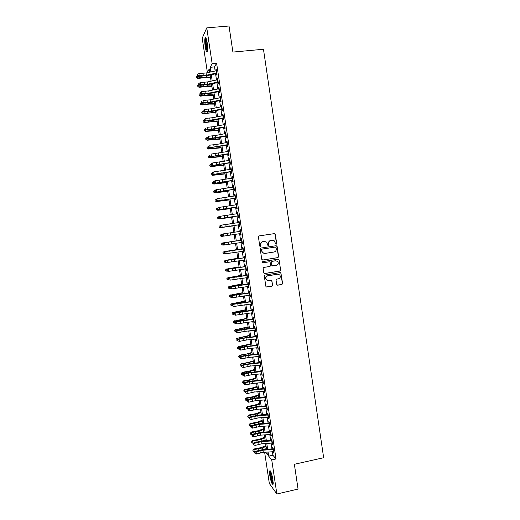 <?xml version="1.0" encoding="UTF-8"?>
<svg xmlns="http://www.w3.org/2000/svg" width="520" height="520" viewBox="0 0 520 520"><rect width="100%" height="100%" fill="white"/><g stroke="black" fill="none" stroke-linecap="round" stroke-linejoin="round"><path stroke-width="0.78" d="M276.192 244.257L276.686 243.561L275.327 234.358L274.352 233.623L259.136 235.911L258.414 236.906L259.792 246.161L260.481 246.675L260.981 245.973L260.806 244.777C260.715 243.067 261.482 242.002 263.101 241.579L264.375 241.391L266.74 242.203L267.833 245.284L268.353 245.466L268.853 244.764L268.678 243.575C268.593 241.865 269.353 240.799 270.966 240.383L272.233 240.194L274.541 240.962L275.509 243.744L276.192 244.257M276.036 244.264L276.478 243.581L275.113 234.39L274.222 233.643M260.325 246.681L260.806 244.777M268.203 245.466L268.678 243.575M269.796 475.507L269.659 470.957C270.641 470.464 271.733 473.388 272.942 479.732L273.078 484.276C272.077 484.718 270.985 481.793 269.796 475.507M205.218 46.794C204.666 42.66 204.62 39.696 205.094 37.902C205.744 36.816 206.433 38.409 207.168 42.673C207.727 46.839 207.766 49.803 207.292 51.565C206.635 52.63 205.946 51.038 205.218 46.794M276.699 284.472L277.667 285.194L281.899 284.486L282.607 283.485L280.885 272.857L280.131 272.584L264.972 275.054L264.257 276.062L265.961 286.709L266.753 287.014L271.901 286.156L272.617 285.149L271.772 280.345L268.444 280.481L266.344 279.682C265.389 277.862 265.856 276.582 267.755 275.847L277.732 274.216L279.753 274.944C280.787 276.77 280.339 278.064 278.421 278.837L276.757 279.11L276.048 280.111L276.699 284.472M209.736 72.144L207.369 72.377L202.215 38.188L206.765 27.872L229.014 26L232.901 52.078L263.464 49.257L323.655 457.724L294.365 464.282L298.064 489.079L276.861 494L269.334 483.483L264.628 452.244M206.765 27.872L212.154 63.7L210.158 67.314L210.853 71.936M272.376 451.776L272.896 455.228L276.016 458.965L216.613 63.271L212.154 63.7M276.016 458.965L271.733 459.907L276.861 494M277.914 257.641L278.629 256.646L277.115 246.441L276.146 245.707L260.942 248.053L260.228 249.054L261.755 259.311L262.736 260.046L277.914 257.641L278.414 256.646L276.9 246.454L276.114 245.713M279.11 259.889L280.618 270.075L279.909 271.076L264.745 273.539L263.77 272.812L263.114 268.424L263.835 267.423L270.003 266.435L270.719 265.434L270.075 262.074L269.315 261.8L262.886 262.821L262.346 262.62L262.704 261.606L278.142 259.155L279.11 259.889L280.618 270.075M216.365 73.06L216.671 75.069L217.022 74.496L216.209 69.095L216.028 70.805M217.718 82.056L218.017 84.038L218.368 83.492L217.561 78.098L217.38 79.807M219.069 91.039L219.362 92.995L219.719 92.482L218.914 87.094L218.732 88.797M220.415 100.016L220.708 101.946L221.072 101.465L220.259 96.077L220.083 97.773M221.767 108.986L222.053 110.89L222.417 110.435L221.611 105.053L221.429 106.743M223.113 117.942L223.392 119.821L223.763 119.392L222.957 114.017L222.775 115.706M224.458 126.893L224.731 128.745L225.108 128.349L224.302 122.974L224.12 124.657M225.797 135.831L226.07 137.663L226.447 137.287L225.647 131.924L225.27 132.314L225.466 133.601M227.143 144.762L227.409 146.569L227.792 146.224L226.987 140.862L226.609 141.226L226.805 142.532M228.482 153.686L228.748 155.46L229.131 155.149L228.326 149.792L227.942 150.124L228.144 151.457M229.821 162.597L230.081 164.352L230.471 164.06L229.671 158.717L229.281 159.016L229.483 160.375M231.16 171.503L231.413 173.232L231.81 172.972L231.004 167.629L230.614 167.901L230.822 169.28M232.492 180.401L232.745 182.097L233.149 181.864L232.343 176.527L231.946 176.781L232.161 178.178M233.825 189.286L234.078 190.957L234.481 190.756L233.681 185.425L233.279 185.64L233.493 187.064M235.164 198.159L235.411 199.81L235.814 199.635L235.014 194.305L234.611 194.5L234.826 195.942M236.496 207.031L236.737 208.65L237.146 208.507L236.347 203.183L235.937 203.346L236.158 204.815M237.822 215.885L238.062 217.483L238.478 217.367L237.679 212.05L237.269 212.186L237.49 213.675M239.155 224.738L239.389 226.311L239.805 226.219L239.011 220.909L238.596 221.013L238.823 222.528M240.572 231.303L223.158 233.916L223.489 236.119L222.651 236.249L240.481 233.584L240.714 235.125L241.137 235.06L240.338 229.756L239.922 229.84L240.149 231.368M241.806 242.411L242.034 243.932L242.463 243.893L241.664 238.596L241.241 238.647L241.475 240.201M243.133 251.232L243.36 252.733L243.789 252.72L242.989 247.429L242.567 247.455L242.801 249.028M244.458 260.046L244.68 261.521L245.108 261.534L244.316 256.25L243.886 256.25L244.127 257.842M245.778 268.853L245.999 270.296L246.435 270.342L245.642 265.064L245.206 265.031L245.453 266.65M247.104 277.647L247.319 279.071L247.754 279.142L246.961 273.865L246.525 273.806L246.772 275.45M248.424 286.436L248.631 287.833L249.073 287.931L248.287 282.659L247.845 282.575L248.092 284.239M249.743 295.211L249.945 296.589L250.393 296.712L249.607 291.447L249.158 291.337L249.411 293.02M251.056 303.986L251.258 305.331L251.713 305.487L250.919 300.222L250.471 300.086L250.731 301.788M252.375 312.741L252.571 314.067L253.032 314.249L252.239 308.99L251.784 308.828L252.044 310.557M253.689 321.497L253.883 322.79L254.345 323.005L253.552 317.752L253.097 317.558L253.357 319.306M255.002 330.239L255.19 331.513L255.658 331.747L254.872 326.502L254.41 326.281L254.677 328.055M256.315 338.975L256.503 340.223L256.971 340.483L256.185 335.244L255.717 334.997L255.983 336.791M257.627 347.698L258.278 349.213L257.491 343.974L257.023 343.7L257.296 345.521M258.934 356.415L259.591 357.929L258.804 352.703L258.329 352.397L258.609 354.237M260.24 365.125L260.897 366.639L260.111 361.413L259.636 361.088L259.916 362.947M261.547 373.822L262.204 375.343L261.423 370.123L260.942 369.766L261.222 371.651M262.853 382.512L263.51 384.033L262.73 378.82L262.243 378.437L262.529 380.341M264.16 391.196L264.817 392.717L264.03 387.51L263.543 387.101L263.835 389.025M265.46 399.867L266.117 401.394L265.337 396.188L264.843 395.753L265.135 397.696M266.76 408.531L267.417 410.059L266.637 404.859L266.142 404.397L266.435 406.367M268.067 417.183L268.723 418.717L267.943 413.524L267.442 413.036L267.742 415.025M269.36 425.834L270.017 427.369L269.236 422.182L268.736 421.662L269.035 423.67M270.66 434.473L271.317 436.007L270.536 430.826L270.03 430.281L270.335 432.315M271.954 443.099L272.61 444.639L271.837 439.459L271.323 438.893L271.635 440.941M216.613 63.271L214.539 66.891L215.156 71M215.572 73.794L216.508 79.995M216.918 82.758L217.854 88.978M218.264 91.709L219.206 97.955M219.609 100.653L220.552 106.919M220.955 109.584L221.897 115.882M222.294 118.508L223.243 124.826M223.633 127.426L224.588 133.763M224.972 136.331L225.927 142.695M226.311 145.23L227.266 151.619M227.643 154.122L228.605 160.531M228.982 163.001L229.944 169.436M230.315 171.873L231.283 178.328M231.647 180.733L232.615 187.213M232.973 189.586L233.955 196.086M234.306 198.432L235.287 204.952M235.631 207.266L236.613 213.811M236.958 216.093L237.946 222.664M238.284 224.906L239.272 231.504M239.603 233.714L240.597 240.318M240.929 242.541L241.917 249.106M242.255 251.355L243.237 257.894M243.581 260.169L244.556 266.669M244.907 268.97L245.875 275.431M246.227 277.764L247.189 284.193M247.546 286.546L248.508 292.942M248.865 295.321L249.821 301.678M250.179 304.089L251.134 310.408M251.498 312.845L252.441 319.131M252.811 321.594L253.754 327.847M254.124 330.337L255.06 336.55M255.437 339.066L256.367 345.248M256.75 347.789L257.673 353.932M258.057 356.499L258.973 362.609M259.363 365.209L260.28 371.28M260.669 373.9L261.579 379.938M261.976 382.59L262.88 388.596M263.283 391.268L264.18 397.235M264.583 399.938L265.48 405.873M265.889 408.597L266.773 414.499M267.189 417.255L268.067 423.118M268.483 425.893L269.36 431.724M269.783 434.531L270.654 440.323M271.083 443.157L271.947 448.916M273.253 451.724L273.91 453.265L273.13 448.091L272.617 447.493L272.928 449.566M209.742 72.183L209.255 68.952L207.369 72.377M265.486 452.192L267.306 454.441L266.955 452.101M266.526 449.254L265.661 443.508M265.233 440.681L264.361 434.896M263.939 432.101L263.068 426.283M262.646 423.507L261.768 417.657M261.352 414.908L260.468 409.026M260.058 406.302L259.168 400.381M258.758 397.69L257.861 391.729M257.459 389.064L256.562 383.071M256.159 380.432L255.255 374.406M254.858 371.787L253.948 365.729M253.558 363.135L252.642 357.045M252.252 354.478L251.329 348.348M250.946 345.813L250.016 339.644M249.639 337.135L248.709 330.935M248.333 328.452L247.397 322.212M247.026 319.755L246.077 313.482M245.713 311.051L244.764 304.746M244.4 302.341L243.444 295.997M243.087 293.618L242.125 287.242M241.774 284.895L240.806 278.48M240.461 276.153L239.486 269.704M239.142 267.41L238.167 260.923M237.822 258.655L236.841 252.135M236.503 249.886L235.514 243.334M235.183 241.118L234.189 234.533M233.857 232.323L232.869 225.745M232.531 223.503L231.543 216.944M231.198 214.669L230.217 208.136M229.866 205.836L228.891 199.322M228.534 196.989L227.558 190.502M227.201 188.13L226.226 181.669M225.869 179.264L224.9 172.822M224.53 170.391L223.567 163.976M223.191 161.512L222.228 155.116M221.852 152.62L220.896 146.244M220.513 143.715L219.557 137.371M219.174 134.803L218.218 128.479M217.828 125.885L216.879 119.587M216.483 116.961L215.54 110.682M215.137 108.023L214.194 101.764M213.792 99.073L212.856 92.846M212.446 90.123L211.51 83.915M211.094 81.159L210.165 74.971M268.073 452.036L268.69 456.151L271.733 459.907M211.276 74.731L212.206 80.918M212.622 83.674L213.558 89.882M213.967 92.612L214.903 98.846M215.312 101.537L216.255 107.796M216.651 110.455L217.6 116.74M217.997 119.366L218.946 125.671M219.336 128.265L220.285 134.595M220.675 137.156L221.631 143.507M222.008 146.035L222.969 152.412M223.347 154.908L224.308 161.31M224.679 163.774L225.647 170.196M226.011 172.627L226.98 179.075M227.344 181.474L228.319 187.941M228.677 190.314L229.651 196.8M230.003 199.141L230.984 205.654M231.328 207.961L232.317 214.494M232.655 216.769L233.643 223.327M233.981 225.569L234.975 232.154M235.306 234.364L236.294 240.948M236.633 243.172L237.62 249.73M237.958 251.972L238.94 258.499M239.278 260.767L240.26 267.254M240.604 269.555L241.572 276.003M241.924 278.33L242.892 284.745M243.243 287.099L244.205 293.481M244.562 295.861L245.518 302.204M245.882 304.61L246.831 310.921M247.195 313.352L248.138 319.625M248.508 322.088L249.451 328.322M249.821 330.811L250.757 337.012M251.134 339.528L252.064 345.696M252.447 348.231L253.37 354.367M253.754 356.928L254.67 363.031M255.06 365.619L255.977 371.683M256.367 374.303L257.276 380.328M257.673 382.974L258.577 388.966M258.98 391.638L259.877 397.592M260.28 400.29L261.17 406.211M261.586 408.935L262.47 414.824M262.886 417.573L263.764 423.429M264.18 426.205L265.057 432.022M265.48 434.824L266.351 440.609M266.773 443.437L267.644 449.183M214.539 66.891L210.158 67.314M272.896 455.228L268.69 456.151M215.858 69.68L216.287 69.641M217.211 78.657L217.639 78.611M218.556 87.62L218.985 87.581M219.901 96.577L220.331 96.531M221.247 105.528L221.669 105.482M222.586 114.465L223.015 114.419M223.931 123.396L224.354 123.344M225.27 132.314L225.693 132.262M226.609 141.226L227.032 141.173M227.942 150.124L228.371 150.072M229.281 159.016L229.703 158.964M230.614 167.901L231.042 167.85M231.946 176.781L232.375 176.722M233.279 185.64L233.701 185.588M234.611 194.5L235.034 194.441M235.937 203.346L236.366 203.287M237.269 212.186L237.692 212.128M238.596 221.013L239.018 220.955M239.922 229.84L240.344 229.775M242.034 243.932L242.457 243.867M243.36 252.733L243.776 252.661M244.68 261.521L245.102 261.45M245.999 270.296L246.415 270.231M247.319 279.071L247.734 279M248.631 287.833L249.054 287.762M249.945 296.589L250.367 296.517M251.258 305.331L251.68 305.26M252.571 314.067L252.993 313.995M253.883 322.79L254.3 322.719M255.19 331.513L255.613 331.435M256.503 340.223L256.919 340.145M257.81 348.92L258.226 348.842M259.116 357.611L259.532 357.532M260.416 366.294L260.832 366.216M261.722 374.972L262.139 374.887M263.022 383.637L263.439 383.559M264.322 392.294L264.739 392.21M265.623 400.946L266.038 400.862M266.923 409.584L267.332 409.5M268.216 418.216L268.632 418.125M269.516 426.835L269.925 426.751M270.81 435.448L271.219 435.363M272.103 444.054L272.512 443.969M273.39 452.654L273.806 452.562M268.476 243.588C268.385 241.885 269.152 240.819 270.757 240.403L272.025 240.214M260.611 244.797C260.52 243.081 261.287 242.021 262.906 241.599L264.173 241.404M262.483 260.046L277.7 257.641M276.081 247.572L275.399 247.058L262.061 249.125L261.553 249.821L262.438 252.564L264.869 253.442L273.988 252.018C275.594 251.596 276.354 250.536 276.263 248.833L276.081 247.572M264.394 253.474L262.243 252.571L261.358 249.834L261.865 249.132L275.19 247.072M264.42 273.526L279.695 271.057L280.404 270.062M269.373 261.794L262.886 262.821M276.38 265.408C278.33 264.628 278.766 263.315 277.687 261.482L275.697 260.786L272.181 261.346L271.466 262.34L272.11 265.7L276.38 265.408M272.584 265.967L271.694 265.233L271.258 262.334L271.973 261.333L275.483 260.78M278.896 259.883L278.181 259.149M278.219 274.19L277.732 274.216M267.644 280.462L266.142 279.65C265.187 277.829 265.655 276.556 267.553 275.821L277.517 274.196M266.357 286.981L271.694 286.117L272.409 285.116L271.758 280.755L271.147 280.046M277.284 285.168L281.678 284.453L282.386 283.452L280.878 273.293L280.235 272.578M210.587 77.811L205.082 77.61L197.867 78.462L196.567 77.825L196.346 76.739L197.652 75.699M197.327 75.751L197.659 77.974L206.369 77.019L210.496 77.175M196.482 77.63L197.867 78.462M216.788 72.969L206.408 75.225L199.251 75.797L198.471 76.395L207.149 75.627L216.45 73.606M216.45 70.72L206.069 72.982L198.906 73.547L199.251 75.797L197.828 75.348L197.691 74.445L197.379 74.692L197.516 75.589L197.828 75.348M197.516 75.589L198.471 76.395M198.906 73.547L197.691 74.445M207.454 50.941C206.941 50.622 206.472 49.127 206.044 46.456C205.498 42.23 205.53 39.559 206.128 38.454L206.167 38.422M206.433 39.195C206.063 40.651 206.096 43.017 206.537 46.293L207.558 50.141M205.849 37.772L205.803 37.882C205.328 39.669 205.368 42.614 205.92 46.716L207.272 51.63M273.214 483.464C272.031 483.399 269.698 472.771 270.601 471.594L270.68 471.497M270.309 470.918C269.588 472.719 271.713 482.788 273.117 484.153M271.017 472.238C270.569 473.941 272.116 481.254 273.228 482.632M211.913 86.599L206.414 86.45L199.206 87.315L197.906 86.684L197.691 85.612L198.913 84.598M198.672 84.63L199.004 86.853L207.701 85.878L211.822 85.995M197.828 86.495L199.206 87.315M213.233 95.368L207.747 95.277L200.544 96.155L199.244 95.537L199.03 94.471L200.219 93.47M200.011 93.502L200.35 95.719L209.04 94.731L213.148 94.802M199.167 95.362L200.544 96.155M214.552 104.137L209.079 104.098L201.883 104.988L200.583 104.377L200.375 103.324L201.565 102.336M201.35 102.369L201.689 104.578L210.373 103.571L214.474 103.603M200.506 104.215L201.883 104.988M215.872 112.892L210.411 112.912L203.216 113.809L201.922 113.204L201.714 112.171L202.904 111.189M202.696 111.222L203.028 113.431L215.8 112.392M201.844 113.055L203.216 113.809M218.14 81.965L207.76 84.181L200.609 84.78L199.83 85.352L208.494 84.559L217.796 82.57M217.802 79.723L207.422 81.945L200.265 82.531L200.609 84.78L199.186 84.331L199.05 83.434L198.738 83.662L198.874 84.559L199.186 84.331M198.874 84.559L199.83 85.352M200.265 82.531L199.05 83.434M219.492 90.955L209.105 93.132L201.962 93.756L201.181 94.302L209.839 93.477L219.141 91.526M219.154 88.712L208.774 90.896L201.624 91.513L201.962 93.756L200.544 93.301L200.408 92.404L200.096 92.625L200.233 93.522L200.544 93.301M200.233 93.522L201.181 94.302M220.838 99.931L210.457 102.07L203.32 102.72L202.534 103.24L211.185 102.388L220.487 100.471M220.5 97.689L210.119 99.834L202.982 100.477L203.32 102.72L201.897 102.271L201.76 101.374L201.584 102.479L201.897 102.271M201.584 102.479L202.534 103.24M222.19 108.901L211.803 111.001L204.672 111.677L203.886 112.171L212.524 111.293L221.826 109.408M221.852 106.659L211.464 108.771L204.334 109.441L204.672 111.677L203.255 111.222L203.119 110.331L202.936 111.423L203.255 111.222M202.936 111.423L203.886 112.171M217.191 121.641L211.738 121.713L204.549 122.623L203.261 122.031L203.047 121.004L204.243 120.035M204.029 120.062L204.367 122.272L217.119 121.18M203.183 121.888L204.549 122.623M223.535 117.865L205.231 121.095L213.863 120.185L223.171 118.339M223.197 115.622L212.81 117.695L205.692 118.391L206.031 120.627L204.607 120.172L204.471 119.275L204.289 120.361L204.607 120.172M204.289 120.361L205.231 121.095M218.504 130.377L205.881 131.43L204.594 130.845L204.386 129.831L205.576 128.869M205.368 128.901L205.706 131.105L218.439 129.948M204.516 130.715L205.881 131.43M224.874 126.815L206.583 130.006L215.202 129.071L224.51 127.257M224.542 124.579L214.156 126.607L207.044 127.328L207.376 129.565L205.959 129.109L205.822 128.213L205.504 128.394L205.641 129.285L205.959 129.109M205.641 129.285L206.583 130.006M219.817 139.107L207.214 140.225L205.927 139.653L205.719 138.651L206.915 137.696M206.707 137.728L207.038 139.932L219.758 138.716M205.855 139.529L207.214 140.225M226.219 135.752L207.928 138.912L216.541 137.943L225.849 136.169M225.881 133.523L215.501 135.512L208.39 136.26L208.728 138.495L207.311 138.041L207.175 137.144L206.856 137.312L206.993 138.203L207.311 138.041M206.993 138.203L207.928 138.912M221.13 147.829L208.546 149.013L207.259 148.447L207.051 147.459L208.247 146.517M208.039 146.542L208.37 148.746L221.078 147.472M207.188 148.337L208.546 149.013M227.558 144.69L209.274 147.803L227.188 145.067M227.227 142.454L216.84 144.41L209.742 145.184L210.08 147.413L208.656 146.959L208.526 146.068L208.202 146.224L208.338 147.115L208.656 146.959M208.202 146.224L208.526 146.068M208.338 147.115L209.274 147.803M222.443 156.54L209.872 157.794L208.592 157.235L208.383 156.26L209.58 155.324M209.372 155.357L209.703 157.553L222.397 156.221M208.52 157.138L209.872 157.794M228.904 153.608L210.619 156.689L228.52 153.959M228.566 151.379L211.088 154.095L211.425 156.325L210.008 155.87L209.872 154.98L209.683 156.013L210.008 155.87M209.683 156.013L210.619 156.689M223.756 165.243L211.198 166.562L209.917 166.01L209.716 165.048L210.912 164.125M210.704 164.157L211.036 166.355L223.711 164.957M209.853 165.925L211.198 166.562M230.243 162.526L211.958 165.562L229.853 162.845M229.905 160.297L212.433 163.001L212.771 165.224L211.354 164.769L211.218 163.878L211.029 164.905L211.354 164.769M210.899 164.015L211.627 163.345L212.433 163.001L211.218 163.878M211.029 164.905L211.958 165.562M225.062 173.94L212.524 175.325L211.244 174.785L211.049 173.83L212.244 172.913M212.036 172.946L212.368 175.143L225.03 173.686M211.178 174.707L212.524 175.325M231.576 171.431L213.304 174.434L231.186 171.717M231.244 169.208L213.779 171.899L214.117 174.122L212.7 173.661L212.563 172.77L212.238 172.9L212.375 173.784L212.7 173.661M212.238 172.9L212.966 172.218L213.779 171.899L212.563 172.77M212.375 173.784L213.304 174.434M226.375 182.624L213.85 184.073L212.505 183.482L212.375 182.605L213.681 181.681M213.363 181.727L213.694 183.924L226.343 182.41M212.505 183.482L213.85 184.073M232.915 180.33L214.643 183.287L232.518 180.583M232.583 178.107L215.124 180.785L215.462 183.001L214.045 182.546L213.909 181.656L213.583 181.772L213.72 182.656L214.045 182.546M213.583 181.772L214.305 181.077L215.124 180.785L213.909 181.656M213.72 182.656L214.643 183.287M227.682 191.302L215.176 192.822L213.837 192.244L213.701 191.367L215.131 190.437M214.689 190.502L215.02 192.692L227.656 191.126M213.837 192.244L215.176 192.822M234.247 189.215L215.982 192.14L233.85 189.436M233.916 186.992L216.469 189.664L216.801 191.88L215.384 191.419L215.254 190.528L214.922 190.639L215.059 191.522L215.384 191.419M214.922 190.639L215.644 189.93L216.469 189.664L215.254 190.528M215.059 191.522L215.982 192.14M228.989 199.972L216.495 201.552L215.156 201L215.026 200.122L216.573 199.186M216.014 199.264L216.346 201.455L228.963 199.83M215.156 201L216.495 201.552M235.58 198.094L217.321 200.98L235.183 198.283M235.248 195.871L217.808 198.53L218.14 200.746L216.73 200.285L216.593 199.394L216.398 200.375L216.73 200.285M216.268 199.492L216.983 198.77L217.808 198.53L216.593 199.394M216.398 200.375L217.321 200.98M230.289 208.637L217.815 210.281L216.483 209.749L216.353 208.871L218.01 207.922M217.341 208.026L217.672 210.21L230.275 208.52M216.483 209.749L217.815 210.281M236.912 206.96L218.654 209.807L236.509 207.123M236.581 204.744L219.147 207.389L219.486 209.599L218.069 209.138L217.932 208.254L217.6 208.338L217.737 209.222L218.069 209.138M217.6 208.338L219.147 207.389L217.932 208.254M217.737 209.222L218.654 209.807M231.595 217.289L218.998 218.959L231.582 217.211M218.667 216.769L218.998 218.959L217.808 218.484L217.672 217.607L219.44 216.651M238.244 215.819L219.986 218.634L237.835 215.956M237.913 213.609L220.487 216.236L220.818 218.452L219.408 217.984L219.271 217.1L218.94 217.178L219.076 218.062L219.408 217.984M218.94 217.178L219.655 216.431L220.487 216.236L219.271 217.1M219.076 218.062L219.986 218.634M232.895 225.933L220.317 227.695L232.889 225.888M219.986 225.511L220.317 227.695L219.128 227.214L218.998 226.337L220.864 225.381M239.577 224.672L221.325 227.448L239.161 224.776M239.245 222.463L221.826 225.082L222.157 227.292L220.747 226.824L220.61 225.94L220.409 226.889L220.747 226.824M220.279 226.005L220.987 225.244L221.826 225.082L220.61 225.94M220.409 226.889L221.325 227.448M228.885 235.346L221.637 236.418L228.885 235.346M221.312 234.24L221.637 236.418L220.447 235.931L220.317 235.06L222.281 234.091M240.903 233.513L223.489 236.119L222.079 235.651L221.942 234.774L221.748 235.709L222.079 235.651M221.611 234.826L223.158 233.916L221.942 234.774M221.748 235.709L222.651 236.249M235.17 241.033L222.631 242.957L235.17 241.053M222.957 245.141L221.767 244.641L221.637 243.769L222.631 242.957L222.957 245.141L223.899 244.998M242.229 242.346L223.983 245.044L223.08 244.517L223.281 243.594L223.08 244.517M241.897 240.143L224.49 242.736L224.828 244.94L223.411 244.472M223.281 243.594L224.49 242.736L223.652 242.847L241.475 240.188M223.652 242.847L222.944 243.639M236.47 249.659L223.944 251.674L236.477 249.711M224.276 253.851L223.087 253.344L222.95 252.473L223.944 251.674L224.276 253.851L225.121 253.721M243.555 251.173L225.316 253.832L224.412 253.318L224.614 252.408L224.276 252.441L224.412 253.318M243.224 248.969L225.823 251.55L226.161 253.754L224.744 253.286M224.614 252.408L225.823 251.55L224.984 251.635L242.794 248.983M224.984 251.635L224.276 252.441M237.764 258.264L225.264 260.377L237.776 258.356M225.596 262.548L224.4 262.041L224.269 261.17L225.264 260.377L225.596 262.548L226.337 262.438M244.881 259.987L226.642 262.613L225.739 262.113L226.077 262.087L225.608 261.228L225.739 262.113M244.55 257.784L227.156 260.358L227.494 262.555L226.077 262.087M225.947 261.209L227.156 260.358L226.311 260.416L244.114 257.771M226.311 260.416L225.608 261.228M239.057 266.87L226.583 269.074L239.077 266.994M225.583 269.854L226.583 269.074L226.909 271.245L225.713 270.725L225.583 269.854L226.694 268.957M226.909 271.245L227.539 271.147M246.201 268.794L228.819 271.349L227.071 270.894L227.409 270.881L227.279 270.003L226.935 270.017L227.071 270.894M245.869 266.591L228.488 269.152L228.819 271.349L227.409 270.881M227.279 270.003L228.488 269.152L227.636 269.191L245.433 266.546M227.636 269.191L226.935 270.017M240.357 275.464L227.897 277.758L240.377 275.62M226.895 278.531L227.897 277.758L228.222 279.929L227.032 279.403L226.895 278.531L228.007 277.615M228.222 279.929L228.742 279.851M247.52 277.589L230.145 280.137L228.397 279.669L228.735 279.669L228.605 278.785L228.267 278.792L228.397 279.669M247.195 275.392L229.814 277.94L230.145 280.137L228.735 279.669M228.605 278.785L229.814 277.94L228.963 277.953L246.753 275.32M228.963 277.953L228.267 278.792M241.644 284.05L229.209 286.436L241.677 284.239M228.208 287.203L229.209 286.436L229.535 288.6L228.339 288.067L228.208 287.203L229.314 286.267M229.535 288.6L229.938 288.542M248.846 286.377L231.478 288.912L229.723 288.431L230.067 288.444L229.593 287.56L229.723 288.431M248.514 284.18L231.147 286.721L231.478 288.912L230.067 288.444M229.931 287.567L231.147 286.721L230.289 286.702L248.066 284.076M230.289 286.702L229.593 287.56M242.938 292.63L230.522 295.106L242.97 292.851M229.522 295.861L230.522 295.106L230.847 297.271L229.651 296.725L229.522 295.861L230.62 294.905M250.159 295.159L232.804 297.681L231.049 297.193L231.394 297.206L230.919 296.315L231.049 297.193M249.834 292.968L232.472 295.49L232.804 297.681L231.394 297.206M231.257 296.335L232.472 295.49L231.608 295.451L249.386 292.832M231.608 295.451L230.919 296.315M244.231 301.197L231.829 303.764L244.27 301.457M230.828 304.512L231.829 303.764L232.161 305.929L230.964 305.377L230.828 304.512L231.927 303.537M251.478 303.927L234.124 306.442L232.375 305.942L232.719 305.968L232.239 305.065L232.375 305.942M251.147 301.736L233.799 304.252L234.124 306.442L232.719 305.968M232.583 305.091L233.799 304.252L232.928 304.187L236.86 303.42L250.698 301.574M232.928 304.187L232.239 305.065M245.518 309.757L233.142 312.416L245.564 310.05M232.141 313.157L233.142 312.416L233.467 314.581L232.271 314.022L232.141 313.157L233.233 312.163M252.798 312.689L235.45 315.192L233.694 314.678L234.039 314.717L233.909 313.839L233.565 313.807L233.694 314.678M252.467 310.505L235.118 313.001L235.45 315.192L234.039 314.717M233.909 313.839L235.118 313.001L234.254 312.91L238.173 312.13L252.005 310.303M234.254 312.91L233.565 313.807M246.805 318.312L234.448 321.061L246.857 318.637M233.447 321.789L234.448 321.061L234.774 323.219L233.578 322.654L233.447 321.789L234.54 320.781M254.111 321.445L236.769 323.934L235.014 323.408L235.365 323.459L234.884 322.536L235.014 323.408M253.78 319.261L236.444 321.744L236.769 323.934L235.365 323.459M235.228 322.582L236.444 321.744L235.567 321.633L239.486 320.82L253.318 319.033M235.567 321.633L234.884 322.536M248.092 326.853L235.755 329.693L248.144 327.21M234.754 330.414L235.755 329.693L236.08 331.851L234.884 331.279L234.754 330.414L235.839 329.387M255.424 330.187L245.031 331.338L238.095 332.663L236.333 332.131L236.685 332.189L236.203 331.26L236.333 332.131M255.093 328.003L237.764 330.48L238.095 332.663L236.685 332.189M236.555 331.318L237.764 330.48L236.886 330.343L240.799 329.511L254.631 327.75M236.886 330.343L236.203 331.26M249.379 335.387L237.061 338.319L249.438 335.784M236.054 339.034L237.061 338.319L237.386 340.476L236.184 339.892L236.054 339.034L237.139 337.987M256.737 338.923L246.344 340.035L239.408 341.387L237.653 340.841L238.004 340.912L237.523 339.969L237.653 340.841M256.406 336.739L246.012 337.863L239.083 339.209L239.408 341.387L238.004 340.912M237.874 340.041L239.083 339.209L238.206 339.04L242.112 338.188L255.938 336.453M238.206 339.04L237.523 339.969M250.66 343.915L238.44 346.58L238.362 346.938L250.725 344.344M237.361 347.64L238.362 346.938L238.686 349.089L237.49 348.498L237.361 347.64L238.44 346.58M258.043 347.653L247.656 348.725L240.728 350.103L238.972 349.544L239.323 349.629L239.194 348.757L238.836 348.679L238.972 349.544M257.719 345.469L247.325 346.554L240.403 347.925L240.728 350.103L239.323 349.629M239.194 348.757L240.403 347.925L239.519 347.731L243.419 346.86L257.244 345.156M239.519 347.731L238.836 348.679M251.947 352.437L246.786 353.945L239.739 355.16L239.668 355.543L252.011 352.898M238.661 356.239L239.668 355.543L239.993 357.695L238.791 357.097L238.661 356.239L239.739 355.16M259.356 356.369L248.963 357.409L242.047 358.807L240.286 358.241L240.636 358.332L240.156 357.37L240.286 358.241M259.025 354.192L245.622 355.732L241.716 356.635L242.047 358.807L240.636 358.332M240.506 357.461L241.716 356.635L240.832 356.415L244.725 355.518L258.55 353.847M240.832 356.415L240.156 357.37M253.227 360.945L248.072 362.505L241.04 363.734L240.968 364.143L253.299 361.439M239.961 364.832L240.968 364.143L241.293 366.294L240.091 365.69L239.961 364.832L241.04 363.734M260.663 365.079L250.269 366.08L243.36 367.504L241.599 366.932L241.956 367.029L241.469 366.06L241.599 366.932M260.338 362.901L246.928 364.41L243.035 365.332L243.36 367.504L241.956 367.029M241.826 366.158L243.035 365.332L242.144 365.092L246.031 364.175L259.851 362.525M242.144 365.092L241.469 366.06M254.508 369.447L249.366 371.059L242.333 372.3L242.268 372.736L250.731 371.183L254.586 369.974M241.261 373.412L242.268 372.736L242.593 374.881L241.391 374.27L241.261 373.412L242.333 372.3M261.969 373.776L251.576 374.745L244.673 376.194L242.911 375.609L243.269 375.713L242.781 374.738L242.911 375.609M261.644 371.605L248.242 373.081L244.348 374.023L244.673 376.194L243.269 375.713M243.139 374.849L244.348 374.023L243.458 373.757L247.338 372.814L261.157 371.196M243.458 373.757L242.781 374.738M255.788 377.943L250.653 379.606L243.627 380.854L243.568 381.322L252.025 379.75L255.873 378.501M242.561 381.986L243.568 381.322L243.893 383.461L242.691 382.844L242.561 381.986L243.627 380.854M263.276 382.473L252.883 383.403L245.986 384.872L244.225 384.274L244.582 384.397L244.452 383.526L244.094 383.409L244.225 384.274M262.951 380.296L249.548 381.738L245.661 382.707L245.986 384.872L244.582 384.397M244.452 383.526L245.661 382.707L244.764 382.415L248.644 381.453L262.457 379.86M244.764 382.415L244.094 383.409M257.062 386.425L251.94 388.141L244.92 389.402L244.862 389.896L253.318 388.31L257.153 387.017M243.854 390.553L244.862 389.896L245.186 392.035L243.984 391.411L243.854 390.553L244.92 389.402M264.583 391.151L254.189 392.048L247.299 393.549L246.974 391.378L245.408 392.074L245.895 393.062L245.765 392.197M264.251 388.979L253.858 389.883L246.974 391.378L246.071 391.066L254.442 389.324L263.757 388.518M246.071 391.066L245.408 392.074M245.895 393.062L247.299 393.549M258.343 394.901L253.227 396.669L246.214 397.943L246.161 398.463L254.605 396.857L258.433 395.531M245.154 399.106L246.161 398.463L246.487 400.601L245.284 399.965L245.154 399.106L246.214 397.943M246.487 400.601L246.825 400.55M265.882 399.828L255.489 400.686L248.606 402.207L248.281 400.043L246.714 400.725L247.208 401.726L247.072 400.862M265.558 397.657L255.164 398.522L248.281 400.043L247.377 399.704L255.743 397.937L265.057 397.163M247.377 399.704L246.714 400.725M247.208 401.726L248.606 402.207M259.617 403.371L254.514 405.191L247.5 406.471L247.455 407.017L255.892 405.399L259.714 404.034M246.447 407.661L247.455 407.017L247.78 409.156L246.578 408.512L246.447 407.661L247.5 406.471M247.78 409.156L248.196 409.097M259.5 406.348L260.033 406.153M267.183 408.493L256.789 409.312L249.919 410.865L249.587 408.7L248.02 409.37L248.514 410.378L248.385 409.513M266.858 406.328L256.464 407.154L249.587 408.7L248.683 408.337L257.036 406.543L266.351 405.801M248.683 408.337L248.02 409.37M248.514 410.378L249.919 410.865M260.891 411.834L255.801 413.699L248.794 414.993L248.749 415.565L257.179 413.926L260.995 412.522M247.741 416.201L248.749 415.565L249.073 417.703L247.871 417.053L247.741 416.201L248.794 414.993M249.073 417.703L249.561 417.632M260.409 414.979L261.313 414.648M268.483 417.151L258.089 417.931L251.225 419.51L250.9 417.346L249.327 418.002L249.821 419.022L249.691 418.158M268.158 414.986L257.764 415.779L250.9 417.346L249.99 416.956L258.336 415.142L267.651 414.434M249.99 416.956L249.327 418.002M249.821 419.022L251.225 419.51M262.164 420.284L257.082 422.207L250.081 423.507L250.042 424.106L258.466 422.454L262.275 421.012M249.028 424.729L250.042 424.106L250.367 426.244L249.158 425.581L249.028 424.729L250.081 423.507M250.367 426.244L250.926 426.16M261.352 423.605L262.594 423.131M269.783 425.796L259.389 426.543L252.531 428.142L252.207 425.984L250.633 426.628L251.128 427.661L250.998 426.797M269.458 423.637L259.064 424.392L252.207 425.984L251.29 425.575L259.63 423.728L268.944 423.053M251.29 425.575L250.633 426.628M251.128 427.661L252.531 428.142M263.432 428.727L258.369 430.703L251.368 432.016L251.336 432.64L259.753 430.969L263.549 429.488M250.322 433.251L251.336 432.64L251.654 434.772L250.452 434.103L250.322 433.251L251.368 432.016M251.654 434.772L252.285 434.681M262.32 432.211L263.868 431.6M271.083 434.434L260.689 435.149L253.838 436.774L253.507 434.616L251.94 435.247L252.434 436.287L252.304 435.422M270.757 432.276L260.364 432.998L253.507 434.616L252.597 434.181L260.923 432.309L270.238 431.665M252.597 434.181L251.94 435.247M252.434 436.287L253.838 436.774M264.706 437.164L259.649 439.185L252.655 440.512L252.623 441.162L261.034 439.472L264.823 437.95M251.608 441.766L252.623 441.162L252.947 443.293L251.739 442.618L251.608 441.766L252.655 440.512M252.947 443.293L253.643 443.19M263.322 440.804L265.142 440.07M272.376 443.066L261.983 443.742L255.138 445.393L254.813 443.235L253.24 443.859L253.741 444.906L253.611 444.041M272.051 440.908L261.658 441.597L254.813 443.235L253.897 442.774L262.217 440.875L271.531 440.265M253.897 442.774L253.24 443.859M253.741 444.906L255.138 445.393M265.974 445.588L260.923 447.662L253.942 449L253.91 449.676L262.314 447.974L266.097 446.413M252.895 450.275L253.91 449.676L254.234 451.809L253.025 451.126L252.895 450.275L253.942 449M254.234 451.809L254.995 451.692M264.342 449.391L266.416 448.526M273.669 451.692L263.276 452.329L256.438 453.999L256.113 451.848L254.54 452.459L255.041 453.512L254.911 452.654M273.351 449.534L262.951 450.184L256.113 451.848L255.197 451.36L263.503 449.443L272.825 448.864M255.197 451.36L254.54 452.459M255.041 453.512L256.438 453.999M201.799 76.258L201.955 77.318M206.186 75.816L206.369 77.019M206.408 75.225L206.069 72.982M203.327 75.627L202.989 73.385M216.444 73.041L216.106 70.791M203.144 85.195L203.3 86.197M207.532 84.747L207.701 85.878M204.497 94.127L204.639 95.069M208.878 93.665L209.04 94.731M205.842 103.044L205.978 103.928M210.223 102.57L210.373 103.571M207.188 111.956L207.317 112.781M211.562 111.469L211.705 112.405M207.76 84.181L207.422 81.945M204.678 84.585L204.341 82.349M217.789 82.037L217.458 79.788M209.105 93.132L208.774 90.896M206.031 93.535L205.692 91.299M219.141 91.026L218.803 88.777M210.457 102.07L210.119 99.834M207.383 102.479L207.044 100.243M220.493 100.002L220.155 97.76M211.803 111.001L211.464 108.771M208.734 111.41L208.397 109.181M221.839 108.973L221.5 106.73M208.533 120.861L208.65 121.622M212.901 120.361L213.037 121.231M213.148 119.925L212.81 117.695M210.08 120.335L209.742 118.105M223.184 117.93L222.846 115.687M209.879 129.753L209.989 130.462M214.247 129.246L214.364 130.046M214.494 128.837L214.156 126.607M211.425 129.252L211.088 127.023M224.53 126.88L224.192 124.644M211.224 138.638L211.322 139.282M215.579 138.119L215.69 138.853M215.833 137.735L215.501 135.512M212.771 138.157L212.433 135.935M225.869 135.817L225.537 133.582M212.563 147.511L212.654 148.102M216.918 146.978L217.022 147.648M217.178 146.633L216.84 144.41M214.117 147.056L213.779 144.833M227.214 144.749L226.876 142.519M213.902 156.377L213.98 156.91M218.257 155.838L218.348 156.435M218.517 155.513L218.179 153.296M215.456 155.941L215.118 153.719M228.553 153.673L228.215 151.444M215.241 165.237L215.312 165.711M219.589 164.684L219.667 165.217M219.856 164.392L219.518 162.175M216.794 164.821L216.463 162.604M229.892 162.584L229.554 160.362M216.573 174.083L216.639 174.499M220.922 173.518L220.994 173.992M221.189 173.258L220.857 171.041M218.133 173.693L217.802 171.477M231.231 171.489L230.893 169.267M217.912 182.923L217.964 183.281M222.255 182.344L222.313 182.754M222.528 182.117L222.196 179.9M219.472 182.553L219.141 180.336M232.564 180.388L232.232 178.165M223.581 191.165L223.633 191.503M223.86 190.964L223.529 188.754M220.811 191.406L220.474 189.196M233.903 189.274L233.565 187.05M225.192 199.803L224.861 197.594M222.144 200.245L221.812 198.036M235.235 198.146L234.904 195.93M226.525 208.637L226.194 206.427M223.477 209.079L223.145 206.875M236.567 207.019L236.236 204.802M227.858 217.458L227.526 215.254M224.809 217.906L224.478 215.703M237.9 215.878L237.562 213.661M229.183 226.272L228.852 224.068M226.142 226.72L225.81 224.517M239.226 224.725L238.894 222.514M230.516 235.079L230.185 232.875M227.474 235.528L227.143 233.331M240.552 233.565L240.221 231.355M231.842 243.874L231.511 241.677M228.8 244.328L228.469 242.131M241.878 242.398L241.547 240.194M233.168 252.655L232.837 250.464M230.126 253.117L229.794 250.919M243.204 251.225L242.873 249.015M234.488 261.437L234.156 259.24M231.452 261.898L231.12 259.701M244.53 260.039L244.198 257.836M235.814 270.205L235.482 268.014M232.778 270.673L232.447 268.476M245.856 268.84L245.525 266.643M237.133 278.967L236.802 276.776M234.097 279.435L233.772 277.245M247.175 277.641L246.844 275.438M237.744 285.058L237.796 285.415M238.453 287.716L238.121 285.526M235.424 288.184L235.092 286M248.495 286.429L248.164 284.232M234.767 294.476L234.819 294.846M239.05 293.709L239.109 294.125M239.772 296.459L239.441 294.275M236.743 296.933L236.411 294.749M249.815 295.204L249.483 293.014M236.073 303.134L236.139 303.563M240.35 302.347L240.422 302.835M241.085 305.188L240.76 303.011M238.062 305.669L237.731 303.485M251.134 303.972L250.803 301.782M237.38 311.786L237.452 312.273M241.657 310.986L241.735 311.532M242.405 313.918L242.073 311.733M239.382 314.399L239.05 312.214M252.447 312.735L252.116 310.544M238.686 320.431L238.771 320.97M242.957 319.611L243.048 320.222M243.718 322.634L243.393 320.457M240.695 323.115L240.37 320.938M253.76 321.49L253.435 319.3M239.993 329.069L240.084 329.661M244.257 328.224L244.355 328.9M245.031 331.338L244.706 329.16M242.008 331.825L241.683 329.647M255.073 330.233L254.748 328.048M241.293 337.695L241.391 338.344M245.55 336.837L245.667 337.571M246.344 340.035L246.012 337.863M243.328 340.529L242.996 338.351M256.386 338.962L256.061 336.785M242.6 346.313L242.703 347.022M246.85 345.436L246.974 346.236M247.656 348.725L247.325 346.554M244.641 349.219L244.309 347.048M257.699 347.692L257.368 345.507M243.9 354.919L244.01 355.687M248.144 354.029L248.274 354.894M248.963 357.409L248.638 355.238M245.947 357.903L245.622 355.732M259.006 356.408L258.681 354.231M245.2 363.526L245.323 364.338M249.444 362.609L249.581 363.538M250.269 366.08L249.945 363.916M247.26 366.581L246.928 364.41M260.319 365.118L259.987 362.941M246.493 372.119L246.63 372.99M250.731 371.183L250.881 372.177M251.576 374.745L251.251 372.58M248.567 375.245L248.242 373.081M261.625 373.815L261.293 371.644M247.793 380.699L247.93 381.628M252.025 379.75L252.187 380.803M252.883 383.403L252.558 381.238M249.873 383.903L249.548 381.738M262.925 382.506L262.6 380.334M249.087 389.279L249.236 390.26M253.318 388.31L253.487 389.422M254.189 392.048L253.858 389.883M251.18 392.554L250.855 390.39M264.231 391.19L263.906 389.019M250.38 397.846L250.536 398.879M254.605 396.857L254.781 398.034M255.489 400.686L255.164 398.522M252.486 401.193L252.161 399.035M265.531 399.861L265.207 397.696M251.674 406.4L251.843 407.498M255.892 405.399L256.081 406.64M256.789 409.312L256.464 407.154M253.786 409.825L253.461 407.667M266.838 408.525L266.513 406.361M252.967 414.954L253.143 416.098M257.179 413.926L257.381 415.233M258.089 417.931L257.764 415.779M255.093 418.444L254.768 416.293M268.138 417.183L267.813 415.019M254.254 423.495L254.436 424.697M258.466 422.454L258.674 423.82M259.389 426.543L259.064 424.392M256.392 427.063L256.067 424.912M269.438 425.828L269.113 423.663M255.547 432.022L255.736 433.284M259.753 430.969L259.968 432.393M260.689 435.149L260.364 432.998M257.692 435.669L257.368 433.518M270.731 434.466L270.406 432.309M256.834 440.55L257.03 441.863M261.034 439.472L261.261 440.966M261.983 443.742L261.658 441.597M258.986 444.262L258.661 442.117M272.031 443.099L271.707 440.941M258.122 449.066L258.329 450.431M262.314 447.974L262.548 449.521M263.276 452.329L262.951 450.184M260.286 452.855L259.961 450.71M273.325 451.718L273 449.56M269.659 470.957L270.231 470.828"/></g></svg>
